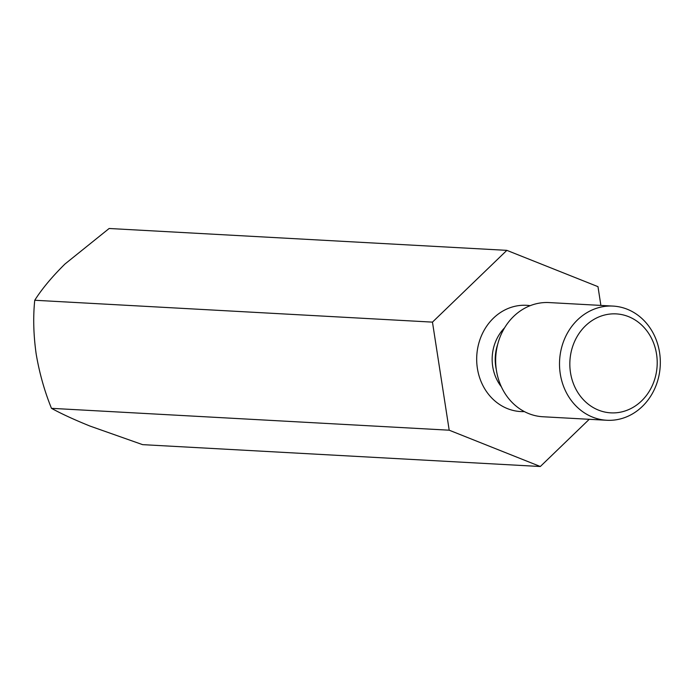 <?xml version="1.0" encoding="UTF-8"?>
<svg xmlns="http://www.w3.org/2000/svg" width="695" height="695" viewBox="0 0 695 695"><rect width="100%" height="100%" fill="white"/><g stroke="black" fill="none" stroke-linecap="round" stroke-linejoin="round"><path stroke-width="1.04" d="M34.75 300.257C41.978 288.851 52.064 276.758 64.991 263.996L109.141 228.49L506.855 250.356L432.464 322.124L34.75 300.257C33.013 316.937 33.482 334.825 36.157 353.911C39.398 373.033 44.506 391.172 51.482 408.339L449.196 430.196L540.319 466.51L142.605 444.644L90.089 426.105C74.348 419.745 61.481 413.82 51.482 408.339M600.888 305.418L597.978 286.661L506.855 250.356M432.464 322.124L449.196 430.196M540.319 466.51L589.247 419.302M606.778 420.267L542.934 416.757A57.172 50.388 -86.9 0 1 495.735 363.633A57.172 50.388 -86.9 0 1 537.374 303.507A57.172 50.388 -86.9 0 1 549.206 302.577L613.051 306.087A57.172 50.388 93.1 0 0 559.605 360.41A57.172 50.388 93.1 0 0 606.778 420.267A57.172 50.388 93.1 0 0 618.611 419.337A57.172 50.388 93.1 0 0 660.25 359.211A57.172 50.388 93.1 0 0 613.051 306.087M621.052 412.048A49.553 43.672 93.1 0 0 647.019 331.055A49.553 43.672 93.1 0 0 572.48 347.022A49.553 43.672 93.1 0 0 621.052 412.048M530.189 305.678A53.202 46.895 93.1 0 0 476.77 355.857A53.202 46.895 93.1 0 0 524.369 411.596M496.308 369.601A41.77 36.809 -86.9 0 1 497.698 344.338M504.605 327.814A41.77 36.809 93.1 0 0 501.364 386.785"/></g></svg>

